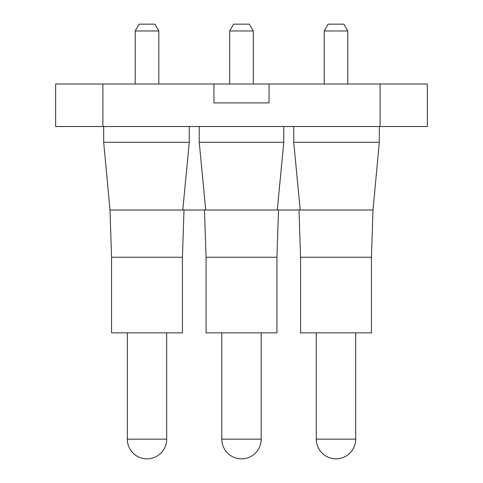 <?xml version="1.0" encoding="UTF-8"?>
<svg xmlns="http://www.w3.org/2000/svg" width="483" height="483" viewBox="0 0 483 483"><rect width="100%" height="100%" fill="white"/><g stroke="black" fill="none" stroke-linecap="round" stroke-linejoin="round"><path stroke-width="0.72" d="M380.103 126.528L380.103 84L427.352 84L427.352 126.528L55.648 126.528L55.648 84L269.061 84L269.061 102.897L213.939 102.897L213.939 84M380.103 84L269.061 84M182.435 257.252L111.561 257.252L111.561 332.847L182.435 332.847L182.435 257.252L184.011 210.002M371.439 257.252L300.565 257.252L300.565 332.847L371.439 332.847L371.439 257.252L373.015 210.002L379.312 142.274L293.73 142.274L300.215 210.002L373.015 210.002M300.215 210.002L277.284 210.002L283.769 142.274L199.231 142.274L205.716 210.002L277.284 210.002L283.769 142.274L283.769 126.528M139.122 24.15L154.874 24.15L158.81 30.972L135.186 30.972L139.122 24.15M276.94 257.252L206.06 257.252L206.06 332.847L276.94 332.847L276.94 257.252L278.51 210.002M111.561 257.252L109.985 210.002L182.785 210.002L189.27 142.274L103.688 142.274L103.688 126.528M293.73 126.528L293.73 142.274M199.231 126.528L199.231 142.274M189.27 126.528L189.27 142.274M205.716 210.002L182.785 210.002M233.627 24.15L249.373 24.15L253.315 30.972L229.685 30.972L233.627 24.15M324.19 30.972L347.814 30.972L343.878 24.15L328.126 24.15L324.19 30.972L324.19 84M213.939 102.897L269.061 102.897M335.999 458.85A19.688 19.688 0 0 0 355.687 439.162L316.311 439.162A19.688 19.688 0 0 0 335.999 458.85M261.188 332.847L261.188 439.162L221.812 439.162A19.688 19.688 0 0 0 241.5 458.85A19.688 19.688 0 0 0 261.188 439.162M221.812 332.847L221.812 439.162M355.687 332.847L355.687 439.162M316.311 332.847L316.311 439.162M147.001 458.85A19.688 19.688 0 0 0 166.689 439.162L127.313 439.162A19.688 19.688 0 0 0 147.001 458.85M166.689 332.847L166.689 439.162M127.313 332.847L127.313 439.162M102.897 126.528L102.897 84M300.565 257.252L298.989 210.002M379.312 126.528L379.312 142.274M109.985 210.002L103.688 142.274M229.685 84L229.685 30.972M135.186 84L135.186 30.972M206.06 257.252L204.49 210.002M347.814 84L347.814 30.972M158.81 84L158.81 30.972M253.315 84L253.315 30.972"/></g></svg>
